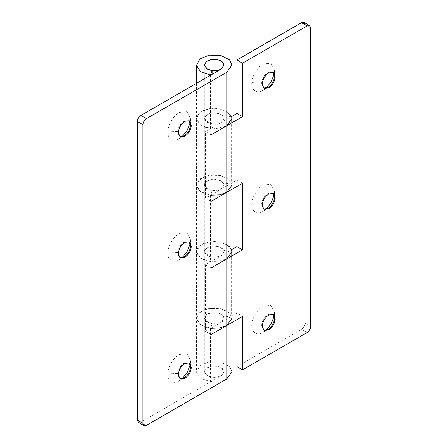 <?xml version="1.0" encoding="UTF-8"?>
<svg xmlns="http://www.w3.org/2000/svg" width="448" height="448" viewBox="0 0 448 448"><rect width="100%" height="100%" fill="white"/><g stroke="black" fill="none" stroke-linecap="round" stroke-linejoin="round"><path stroke-width="0.34" stroke-dasharray="2.24 1.68" d="M206.45 368.155C211.019 365.506 215.936 365.338 221.206 367.651L224.101 371.689L221.62 375.469C217 377.888 212.201 377.972 207.228 375.721L204.333 371.689L206.45 368.155M272.938 72.251L268.033 72.481C264.398 74.934 262.248 78.467 261.587 83.082L261.61 84.504L263.822 88.043M274.478 75.69L274.495 70.56L271.169 63.207L263.138 64.002C257.897 66.534 251.838 76.3 251.815 82.628C250.757 89.886 257.124 94.36 263.138 90.233L265.933 88.217M274.148 73.993L274.462 71.613M272.938 193.306L268.033 193.536C264.398 195.989 262.248 199.522 261.587 204.137L261.61 205.559L263.822 209.098M274.478 196.745L274.495 191.621L271.169 184.268L263.138 185.063C257.897 187.589 251.838 197.355 251.815 203.683C250.757 210.941 257.124 215.415 263.138 211.288L265.933 209.272M274.148 195.048L274.462 192.668M272.938 314.362L268.033 314.591C264.398 317.044 262.248 320.578 261.587 325.192L261.61 326.614L263.822 330.154M274.478 317.8L274.495 312.676L271.169 305.323L263.138 306.118C257.897 308.644 251.838 318.41 251.815 324.738C250.757 331.996 257.124 336.47 263.138 332.343L265.933 330.327M274.148 316.103L274.462 313.723M304.052 22.4L305.071 24.662L305.071 323.266C304.853 325.83 303.688 327.846 301.577 329.319L236.93 366.643M236.93 186.474L236.93 180.018L221.206 189.095L215.443 190.725L209.171 189.969L204.333 185.063L206.64 188.726L212.128 190.641L210.454 195.098L210.454 261.682L200.575 258.238L196.426 251.642L197.148 248.735L203.823 243.303L214.872 241.377L225.641 243.768L231.605 249.469L223.877 250.438L220.562 247.268L214.575 245.941L208.438 247.01L204.736 250.029L204.333 251.642L209.171 256.547L215.443 257.303L221.206 255.674L232.008 249.441M232.008 251.642L229.516 246.394L220.724 242.082L209.194 241.786L199.993 245.47L196.426 251.642L198.839 256.81L205.122 260.467L216.412 261.834L226.783 258.91M210.454 75.051L210.454 128.52L200.575 125.076L196.437 118.854L197.148 115.573L203.823 110.141L214.872 108.214L225.641 110.606L231.605 116.306L223.877 117.275L220.562 114.106L214.575 112.778L208.438 113.848L204.736 116.866L204.333 118.479L209.171 123.385L215.443 124.141L221.206 122.517L205.481 131.594L205.481 198.173L221.206 189.095L224.101 185.058L222.712 182.146L217.829 179.749L211.422 179.586L206.315 181.63L204.333 185.063L204.736 183.45L208.438 180.432L214.575 179.357L220.562 180.684L223.877 183.854L231.605 182.89L225.641 177.184L214.872 174.798L203.823 176.725L197.148 182.157L196.437 185.438L200.575 191.654L210.454 195.098M211.07 195.171L205.122 193.889L198.839 190.226L196.426 185.063L196.426 118.479L198.839 123.648L205.122 127.31L216.412 128.671L226.783 125.748M236.93 180.018L242.519 183.243M236.93 319.637L236.93 313.18L242.519 316.406M236.93 313.18L221.206 322.258L215.443 323.882L209.171 323.131L204.333 318.22L204.736 316.613L208.438 313.589L214.575 312.519L220.562 313.846L223.877 317.016L231.605 316.053L225.641 310.346L214.872 307.955L203.823 309.882L197.148 315.319L196.426 318.226L200.575 324.817L210.454 328.261L210.454 381.73L200.575 378.28L196.437 372.064L199.993 365.518L209.199 361.833L220.735 362.13L229.522 366.453L232.008 371.689M211.07 328.334L205.122 327.051L198.839 323.389L196.426 318.226L199.993 312.054L209.194 308.37L220.724 308.661L229.516 312.978L232.008 318.22L232.008 322.476M210.454 128.52L212.128 124.057L206.64 122.142L204.338 118.686L206.315 115.052L211.422 113.008L217.829 113.17L222.712 115.567L224.101 118.479L221.206 122.517L232.008 116.278M231.605 116.306L231.605 182.89M223.877 250.438L223.877 317.016M231.605 249.469L231.605 316.053M223.877 117.275L223.877 183.854M189.067 362.785L184.162 363.014C180.527 365.462 178.377 368.995 177.716 373.61L177.738 375.038L179.956 378.571M190.613 366.223L190.63 361.094L187.303 353.741L179.267 354.536C174.031 357.067 167.966 366.834 167.95 373.162C166.891 380.419 173.253 384.894 179.267 380.766L182.067 378.75M190.277 364.526L190.59 362.146M189.067 241.73L184.162 241.954C180.527 244.406 178.377 247.94 177.716 252.554L177.738 253.982L179.956 257.516M190.613 245.162L190.63 240.038L187.303 232.686L179.267 233.481C174.031 236.012 167.966 245.778 167.95 252.106C166.891 259.364 173.253 263.838 179.267 259.711L182.067 257.695M190.277 243.471L190.59 241.091M189.067 120.674L184.162 120.898C180.527 123.351 178.377 126.885 177.716 131.499L177.738 132.927L179.956 136.461M190.613 124.107L190.63 118.983L187.303 111.63L179.267 112.426C174.031 114.951 167.966 124.723 167.95 131.051C166.891 138.309 173.253 142.783 179.267 138.656L182.067 136.64M190.277 122.416L190.59 120.03M210.454 381.73L212.128 377.266L206.64 375.351L204.338 371.896L206.315 368.262L211.422 366.212L217.829 366.374L222.712 368.777L224.101 371.689L221.206 375.721L140.829 422.128L138.359 422.374M210.454 261.682L212.128 257.219L206.64 255.304L204.338 251.849L206.315 248.214L211.422 246.165L217.829 246.327L222.712 248.73L224.101 251.642L221.206 255.674L205.481 264.757L211.07 267.982M205.481 264.757L205.481 331.335L211.07 334.566M205.481 331.335L221.206 322.258L224.101 318.22L222.712 315.308L217.829 312.911L211.422 312.749L206.315 314.793L204.338 318.433L206.64 321.888L212.128 323.798L210.454 328.261M205.481 198.173L211.07 201.404M232.008 189.314L232.008 185.063L229.516 179.816L220.724 175.498L209.194 175.207L199.993 178.892L196.426 185.063L196.426 371.689M205.481 131.594L211.07 134.82M196.426 83.356L196.426 118.479L199.993 112.308L209.194 108.623L220.724 108.92L229.516 113.238L232.008 118.479M212.128 190.641L212.128 257.219M212.128 74.29L212.128 124.057M212.128 323.798L212.128 377.266M261.587 83.082L251.815 82.628M261.587 204.137L251.815 203.683M261.587 325.192L251.815 324.738M305.071 24.662L310.666 27.888M301.577 329.319L307.171 332.545M310.666 326.497L305.071 323.266M221.206 69.048L221.206 375.721M177.716 373.61L167.95 373.162M177.716 252.554L167.95 252.106M177.716 131.499L167.95 131.051M146.423 425.354L140.829 422.128M224.101 118.479L224.101 318.22M204.333 371.689L204.333 65.016L204.333 371.689M264.158 88.267L263.458 87.864M273.302 72.43L272.602 72.027M274.495 76.21L274.495 70.56M263.138 90.233L268.033 87.41M264.158 209.322L263.458 208.919M273.302 193.486L272.602 193.082M274.495 197.266L274.495 191.621M263.138 211.288L268.033 208.466M264.158 330.378L263.458 329.974M273.302 314.541L272.602 314.138M274.495 318.321L274.495 312.676M263.138 332.343L268.033 329.521M180.292 378.801L179.592 378.398M189.431 362.964L188.731 362.561M190.63 366.744L190.63 361.094M179.267 380.766L184.162 377.944M180.292 257.74L179.592 257.337M189.431 241.909L188.731 241.506M190.63 245.689L190.63 240.038M179.267 259.711L184.162 256.889M180.292 136.685L179.592 136.282M189.431 120.854L188.731 120.45M190.63 124.634L190.63 118.983M179.267 138.656L184.162 135.828M224.101 185.063L224.101 251.642"/><path stroke-width="0.67" d="M206.45 61.482C211.019 58.834 215.936 58.66 221.206 60.978L224.101 65.016L221.62 68.796C217 71.215 212.201 71.299 207.228 69.048L204.333 65.016L206.45 61.482M263.822 88.043L268.033 87.41C271.723 84.896 273.874 81.318 274.484 76.675L272.938 72.251M268.733 87.814C272.423 85.305 274.574 81.726 275.184 77.078L273.302 72.43L268.733 72.884C264.449 76.02 262.31 80.024 262.31 84.907L264.158 88.267L268.733 87.814M274.484 76.675L274.478 75.69M265.933 88.217L271.169 81.754L274.148 73.993M263.822 209.098L268.033 208.466C271.723 205.957 273.874 202.378 274.484 197.73L272.938 193.306M268.733 208.869C272.423 206.36 274.574 202.782 275.184 198.134L273.302 193.486L268.733 193.939C264.449 197.075 262.31 201.085 262.31 205.962L264.158 209.322L268.733 208.869M274.484 197.73L274.478 196.745M265.933 209.272L271.169 202.81L274.148 195.048M263.822 330.154L268.033 329.521C271.723 327.012 273.874 323.434 274.484 318.786L272.938 314.362M268.733 329.924C272.423 327.415 274.574 323.837 275.184 319.189L273.302 314.541L268.733 314.994C264.449 318.13 262.31 322.14 262.31 327.018L264.158 330.378L268.733 329.924M274.484 318.786L274.478 317.8M265.933 330.327L271.169 323.865L274.148 316.103M232.008 318.22L226.783 325.494L242.519 316.406L242.519 369.874L307.171 332.545C309.277 331.072 310.442 329.056 310.666 326.497L310.666 27.888L309.641 25.626L307.171 25.872L301.577 22.646L304.052 22.4L309.641 25.626M232.008 249.441L236.93 246.596L242.519 249.827L242.519 183.243L226.783 192.332L219.71 194.83L211.07 195.171M140.829 115.455L146.423 118.681C144.312 120.154 143.147 122.17 142.929 124.734L137.334 121.503C137.558 118.944 138.723 116.928 140.829 115.455L221.206 69.048L224.101 65.016L222.712 62.098L217.829 59.702L211.422 59.539L206.315 61.589L204.333 65.016L206.64 68.678L212.128 70.594L210.454 75.051L200.575 71.607L196.437 65.386L199.993 58.845L209.199 55.16L220.735 55.457L229.522 59.774L232.008 65.016L232.008 118.479L226.794 125.742L211.07 134.82L211.07 201.404L226.783 192.332L226.783 325.494L211.07 334.566L211.07 267.982L242.519 249.827M236.93 246.596L236.93 186.474M242.519 369.874L236.93 366.643L236.93 319.637M232.008 322.476L232.008 371.689L226.783 378.958L226.783 325.494L219.71 327.992L211.07 328.334M232.008 116.278L236.93 113.434L236.93 59.97L242.519 63.196L307.171 25.872M236.93 113.434L242.519 116.665L242.519 63.196M146.423 118.681L226.783 72.285L226.783 125.748L242.519 116.665M301.577 22.646L236.93 59.97M179.956 378.571L184.162 377.944C187.852 375.43 190.008 371.851 190.613 367.209L189.067 362.785M184.862 378.347C188.552 375.833 190.702 372.254 191.313 367.612L189.431 362.964L184.862 363.418C180.583 366.554 178.438 370.558 178.438 375.441L180.292 378.801L184.862 378.347M190.613 367.209L190.613 366.223M182.067 378.75L187.303 372.288L190.277 364.526M179.956 257.516L184.162 256.889C187.852 254.374 190.008 250.796 190.613 246.154L189.067 241.73M184.862 257.292C188.552 254.778 190.702 251.199 191.313 246.557L189.431 241.909L184.862 242.362C180.583 245.493 178.438 249.502 178.438 254.386L180.292 257.74L184.862 257.292M190.613 246.154L190.613 245.162M182.067 257.695L187.303 251.233L190.277 243.471M179.956 136.461L184.162 135.828C187.852 133.319 190.008 129.741 190.613 125.098L189.067 120.674M184.862 136.237C188.552 133.722 190.702 130.144 191.313 125.502L189.431 120.854L184.862 121.302C180.583 124.438 178.438 128.447 178.438 133.33L180.292 136.685L184.862 136.237M190.613 125.098L190.613 124.107M182.067 136.64L187.303 130.178L190.277 122.416M143.948 425.6L138.359 422.374L137.334 420.112L142.929 423.338L143.948 425.6L146.423 425.354L226.783 378.958M226.783 258.91L232.008 251.642L232.008 189.314M226.783 125.748L226.783 192.332L232.008 185.058M232.008 65.016L226.783 72.285M142.929 124.734L142.929 423.338M137.334 121.503L137.334 420.112M212.128 70.594L212.128 74.29M196.426 83.356L196.426 65.016"/></g></svg>
